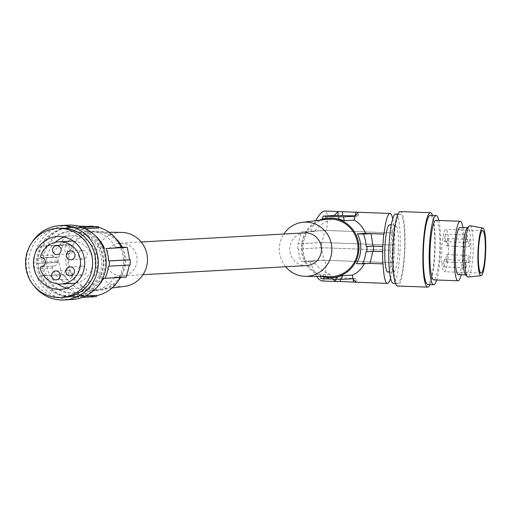 <?xml version="1.0" encoding="UTF-8"?>
<svg xmlns="http://www.w3.org/2000/svg" width="511" height="511" viewBox="0 0 511 511"><rect width="100%" height="100%" fill="white"/><g stroke="black" fill="none" stroke-linecap="round" stroke-linejoin="round"><path stroke-width="0.38" stroke-dasharray="2.56 1.92" d="M66.794 226.737L66.864 228.085L69.579 227.427L69.592 226.916L66.794 226.737L66.794 228.091L79.773 227.369L79.818 226.003M66.909 226.724L78.266 226.092M82.514 266.167A4.471 4.331 86.8 0 1 86.698 270.6A4.471 4.331 86.8 0 1 82.22 275.097A4.471 4.331 86.8 0 1 78.036 270.67A4.471 4.331 86.8 0 1 82.514 266.167M64.475 296.693L64.635 295.307L77.544 294.591L77.5 295.952L64.475 296.693L73.041 297.089A35.004 33.911 -93.2 0 0 76.152 297.063A35.004 33.911 -93.2 0 0 78.828 296.802L85.893 295.901M64.59 296.674L64.635 295.307L67.292 296.354A35.004 33.911 -93.2 0 0 73.041 297.089L82.386 297.408M96.292 295.32L93.583 295.984L93.564 296.495L96.247 296.642M77.544 294.591L82.041 295.537A35.004 33.911 -93.2 0 0 87.796 296.271A35.004 33.911 -93.2 0 0 90.901 296.246A35.004 33.911 -93.2 0 0 93.583 295.984M90.901 296.246L92.006 296.182A35.004 33.911 -93.2 0 1 58.899 274.918L42.113 275.857A35.004 33.911 -93.2 0 0 75.226 297.115A35.004 33.911 -93.2 0 0 97.256 287.01M92.006 296.182A35.004 33.911 -93.2 0 0 96.4 295.639M120.162 277.467A35.004 33.911 -93.2 0 0 120.238 277.313L103.458 278.246M37.399 258.157A37.239 36.077 -93.2 0 0 37.226 263.369L37.948 263.395A36.492 35.355 -93.2 0 0 40.529 275.793L61.722 274.611L58.957 262.226A148.95 3.379 -178.1 0 0 58.19 262.2L58.363 256.995L38.121 258.189A36.492 35.355 86.8 0 1 41.519 246.027L43.103 246.091A35.004 33.911 86.8 0 1 71.336 227.216A35.004 33.911 86.8 0 1 94.35 234.817M42.113 275.857L40.529 275.793M103.203 263.516A30.909 29.945 86.8 0 1 75.002 293.027A30.909 29.945 86.8 0 1 43.358 260.814A30.909 29.945 86.8 0 1 71.566 231.304A30.909 29.945 86.8 0 1 103.203 263.516M73.354 283.343A21.149 20.491 86.8 0 1 52.441 267.866A1.488 1.444 86.8 0 1 53.815 265.982A3.724 3.609 -93.2 0 0 57.366 262.399L57.417 260.91A3.724 3.609 -93.2 0 0 54.109 257.059L41.94 257.736M69.592 226.916L82.526 227.414M64.143 297.357A34.633 33.547 86.8 0 1 28.686 261.479A34.633 33.547 86.8 0 1 60.292 228.206M67.05 288.108A26.438 25.614 -93.2 0 0 73.648 288.626A26.438 25.614 -93.2 0 0 97.773 263.222A26.438 25.614 -93.2 0 0 70.703 235.833A26.438 25.614 -93.2 0 0 64.207 237.072M55.258 242.316A26.438 25.614 -93.2 0 0 46.578 261.23A26.438 25.614 -93.2 0 0 57.577 283.899M58.957 262.226L37.948 263.395M126.243 277.128A148.95 3.379 -178.1 0 0 119.338 276.821L114.547 277.09L120.238 277.313M130.126 265.005A148.95 3.379 -178.1 0 0 129.449 264.973L108.441 266.142M41.519 246.027L62.712 244.846L59.129 257.02L38.121 258.189M82.041 295.537L82.028 296.041L93.564 296.495M33.879 285.726A37.239 36.077 86.8 0 1 26.163 261.377A37.239 36.077 86.8 0 1 31.51 243.127M72.217 299.523A37.239 36.077 86.8 0 1 34.09 260.936A37.239 36.077 86.8 0 1 68.078 225.159M41.857 260.897A30.909 29.945 -93.2 0 0 43.742 272.989A30.909 29.945 -93.2 0 0 73.501 293.11A30.909 29.945 -93.2 0 0 101.702 263.599A30.909 29.945 -93.2 0 0 99.824 251.508A30.909 29.945 -93.2 0 0 70.064 231.387A30.909 29.945 -93.2 0 0 41.857 260.897M40.248 274.292A34.633 33.547 86.8 0 1 38.133 260.949A34.633 33.547 86.8 0 1 69.745 227.676A34.633 33.547 86.8 0 1 103.088 250.224A34.633 33.547 86.8 0 1 105.202 263.561A34.633 33.547 86.8 0 1 73.59 296.834A34.633 33.547 86.8 0 1 40.248 274.292M36.613 261.032A34.633 33.547 86.8 0 1 68.225 227.765A34.633 33.547 86.8 0 1 103.682 263.65A34.633 33.547 86.8 0 1 72.07 296.917A34.633 33.547 86.8 0 1 36.613 261.032M61.722 274.611A148.95 3.379 -178.1 0 1 69.375 274.873L58.899 274.918M58.363 256.995A148.95 3.379 -178.1 0 1 59.129 257.02M62.712 244.846A148.95 3.379 -178.1 0 1 70.365 245.108C64.654 254.842 64.329 264.768 69.375 274.873M54.109 257.059A1.488 1.444 -93.2 0 1 52.869 255.072A21.149 20.491 86.8 0 1 70.997 241.109M73.456 241.122A21.149 20.491 86.8 0 1 92.632 261.089A21.149 20.491 86.8 0 1 75.788 283.056M119.338 276.821C124.556 267.112 124.882 257.193 120.328 247.056L115.537 247.324L121.228 247.541M120.328 247.056A148.95 3.379 -178.1 0 1 121.037 247.088M43.103 246.091L59.883 245.152L65.574 245.376A29.791 28.859 86.8 0 1 88.403 231.489A29.791 28.859 86.8 0 1 91.047 231.464A29.791 28.859 86.8 0 1 115.537 247.324M70.365 245.108L65.574 245.376M59.883 245.152A35.004 33.911 86.8 0 1 88.116 226.284A35.004 33.911 86.8 0 1 88.601 226.258M93.839 226.462A35.004 33.911 86.8 0 1 98.661 227.408M58.19 262.2L37.226 263.369M114.547 277.09A29.791 28.859 86.8 0 1 91.718 290.976A29.791 28.859 86.8 0 1 89.074 290.995A29.791 28.859 86.8 0 1 64.584 275.142M120.679 275.87A16.384 15.873 -93.2 0 0 122.135 275.857A16.384 15.873 -93.2 0 0 137.089 260.118A16.384 15.873 -93.2 0 0 121.765 243.127A16.384 15.873 -93.2 0 0 120.315 243.14A16.384 15.873 -93.2 0 0 105.349 259.633A16.384 15.873 -93.2 0 0 120.679 275.87M304.709 232.875A16.384 15.873 -93.2 0 0 289.743 249.362A16.384 15.873 -93.2 0 0 305.08 265.605A16.384 15.873 -93.2 0 0 306.53 265.592M118.348 280.641A29.791 28.859 86.8 0 1 98.355 290.606A29.791 28.859 86.8 0 1 95.71 290.631A29.791 28.859 86.8 0 1 67.842 261.102A29.791 28.859 86.8 0 1 95.046 231.119A29.791 28.859 86.8 0 1 97.69 231.093A29.791 28.859 86.8 0 1 116.023 238.803M122.27 247.139A29.791 28.859 86.8 0 1 121.19 276.719A29.791 28.859 86.8 0 1 120.743 277.435M69.579 227.427A35.004 33.911 86.8 0 1 72.255 227.165A35.004 33.911 86.8 0 1 75.366 227.14A35.004 33.911 86.8 0 1 81.115 227.874L85.72 228.813M79.773 227.369L84.328 226.603A35.004 33.911 86.8 0 1 87.011 226.347A35.004 33.911 86.8 0 1 90.115 226.316A35.004 33.911 86.8 0 1 95.87 227.056L95.883 226.545M98.521 228.098L95.87 227.056M68.295 270.274A4.471 4.331 86.8 0 1 72.479 274.701A4.471 4.331 86.8 0 1 68.001 279.204A4.471 4.331 86.8 0 1 63.824 274.771A4.471 4.331 86.8 0 1 68.295 270.274M95.742 289.66A28.82 27.92 -93.2 0 0 100.201 289.469A28.82 27.92 -93.2 0 0 124.595 259.645A28.82 27.92 -93.2 0 0 97.652 232.064A28.82 27.92 -93.2 0 0 97.001 232.045A28.82 27.92 -93.2 0 0 68.781 260.112A28.82 27.92 -93.2 0 0 95.742 289.66M69.138 244.973A4.471 4.331 86.8 0 1 73.316 249.4A4.471 4.331 86.8 0 1 68.838 253.903A4.471 4.331 86.8 0 1 64.661 249.47A4.471 4.331 86.8 0 1 69.138 244.973M83.044 250.173A4.471 4.331 86.8 0 1 87.228 254.599A4.471 4.331 86.8 0 1 82.75 259.103A4.471 4.331 86.8 0 1 78.566 254.67A4.471 4.331 86.8 0 1 83.044 250.173M121.509 232.409A27.089 26.246 -93.2 0 0 94.982 258.79A27.089 26.246 -93.2 0 0 120.328 286.569A27.089 26.246 -93.2 0 0 124.512 286.384M82.028 296.041L77.5 295.952M285.655 266.755A27.096 26.246 86.8 0 1 283.835 234.038M329.799 276.687A28.82 27.92 86.8 0 1 329.148 276.668A28.82 27.92 86.8 0 1 302.205 249.087A28.82 27.92 86.8 0 1 326.599 219.264M319.356 220.184A29.791 28.859 -93.2 0 0 301.286 249.477A29.791 28.859 -93.2 0 0 322.492 276.579M332.942 277.55L323.789 276.553L320.327 274.803L321.183 278.61L335.842 277.792L353.35 278.386L356.148 278.559L352.801 278.757M383.058 263.848L364.592 263.171L364.311 263.721M364.592 263.171L356.435 263.625M329.627 218.056L325.711 218.548L322.154 219.832L323.252 216.096M322.205 219.193L322.154 219.832L331.633 219.302L334.232 215.489M297.728 249.004A35.751 34.633 86.8 0 1 297.907 243.798L298.577 243.824A35.004 33.911 86.8 0 1 302.11 231.668L307.456 231.911A29.791 28.859 -93.2 0 0 306.472 261.677L301.126 261.434A35.004 33.911 86.8 0 1 298.405 249.036L321.272 247.694L321.445 242.482L394.684 245.203A36.492 5.896 -87.9 0 0 394.594 232.978L324.836 230.404L322 242.521L394.684 245.203M390.557 278.329A35.004 5.653 92.1 0 0 393.336 262.769L325.322 260.265C326.65 273.551 325.513 280.456 321.917 280.993M332.77 279.147L329.806 274.273C323.029 271.603 317.593 267.272 313.518 261.287L309.577 261.14L316.673 276.489M324.836 230.404L302.11 231.668M331.633 219.302C324.683 221.627 318.973 225.702 314.501 231.521L307.456 231.911M314.501 231.521L310.567 231.374L326.312 230.499C328.426 218.216 327.864 211.726 324.638 211.037M392.755 218.746A35.004 5.653 -87.9 0 1 394.326 233.003L326.312 230.499M315.715 220.643L310.567 231.374M355.081 215.866L355.445 215.227M355.42 215.878L358.224 216.051L354.877 216.249M372.838 251.355L382.701 251.655M393.336 262.769L393.604 262.743A36.492 5.896 -87.9 0 0 394.511 250.416L394.633 250.403A37.239 6.017 92.1 0 0 394.805 245.191M387.906 272.056A23.647 3.82 92.1 0 0 392.512 248.57A23.647 3.82 92.1 0 0 389.65 224.808M394.511 250.416L321.828 247.733L323.846 260.169L393.604 262.743M321.272 247.694L394.633 250.403M393.719 272.267A23.647 3.82 92.1 0 0 398.331 248.512A23.647 3.82 92.1 0 0 395.373 225.012A23.647 3.82 92.1 0 0 395.284 225.012A23.647 3.82 92.1 0 0 390.672 248.774A23.647 3.82 92.1 0 0 393.63 272.274A23.647 3.82 92.1 0 0 393.719 272.267M395.776 214.032A34.633 5.595 -87.9 0 1 400.119 248.052A34.633 5.595 -87.9 0 1 393.221 283.247M393.291 249.394A34.633 5.595 -87.9 0 1 393.393 246.679A34.633 5.595 -87.9 0 1 400.183 214.198A34.633 5.595 -87.9 0 1 404.527 248.218A34.633 5.595 -87.9 0 1 397.628 283.413A34.633 5.595 -87.9 0 1 393.291 249.394M400.279 211.592A37.239 6.017 -87.9 0 1 404.948 248.174A37.239 6.017 -87.9 0 1 397.532 286.019M432.51 215.393A37.239 6.017 -87.9 0 1 435.065 249.285A37.239 6.017 -87.9 0 1 429.955 284.608M430.3 215.31A34.633 5.595 -87.9 0 1 434.637 249.33A34.633 5.595 -87.9 0 1 427.745 284.525M438.847 220.471A34.633 5.595 -87.9 0 1 440.514 249.54A34.633 5.595 -87.9 0 1 438.061 274.183A34.633 5.595 -87.9 0 1 436.65 280.009M435.998 220.362A29.791 4.81 -87.9 0 1 439.728 249.624A29.791 4.81 -87.9 0 1 433.801 279.9M462.934 227.504A29.791 4.81 -87.9 0 1 463.969 250.518A29.791 4.81 -87.9 0 1 461.19 274.765M458.348 274.656A23.647 3.82 92.1 0 0 462.953 251.169A23.647 3.82 92.1 0 0 460.092 227.408M465.47 274.605A23.647 3.82 92.1 0 0 466.083 274.944A23.647 3.82 92.1 0 0 466.173 274.944A23.647 3.82 92.1 0 0 469.999 261.868A23.647 3.82 92.1 0 0 470.548 237.436A23.647 3.82 92.1 0 0 467.827 227.689A23.647 3.82 92.1 0 0 467.737 227.689A23.647 3.82 92.1 0 0 467.188 227.983M470.018 225.721A25.697 4.152 -87.9 0 1 472.879 236.306A25.697 4.152 -87.9 0 1 472.279 262.852A25.697 4.152 -87.9 0 1 468.127 277.064M441.881 262.967A21.226 3.43 -87.9 0 1 442.398 240.822A21.226 3.43 -87.9 0 1 445.886 229.298A21.226 3.43 -87.9 0 1 448.332 238.049A21.226 3.43 -87.9 0 1 447.808 260.201A21.226 3.43 -87.9 0 1 444.321 271.718A21.226 3.43 -87.9 0 1 441.881 262.967M446.838 261.338A3.724 0.6 92.1 0 0 447.208 257.186A3.724 0.6 92.1 0 0 446.729 254.606A3.724 0.6 92.1 0 0 446.346 255.315A3.724 0.6 92.1 0 0 445.982 259.467A3.724 0.6 92.1 0 0 446.454 262.047A3.724 0.6 92.1 0 0 446.838 261.338M445.164 240.936A3.724 0.6 92.1 0 0 445.535 236.785A3.724 0.6 92.1 0 0 445.055 234.204A3.724 0.6 92.1 0 0 444.679 234.913A3.724 0.6 92.1 0 0 444.308 239.059A3.724 0.6 92.1 0 0 444.781 241.646A3.724 0.6 92.1 0 0 445.164 240.936M444.327 266.237A3.724 0.6 92.1 0 0 444.698 262.086A3.724 0.6 92.1 0 0 444.219 259.505A3.724 0.6 92.1 0 0 443.835 260.214A3.724 0.6 92.1 0 0 443.465 264.359A3.724 0.6 92.1 0 0 443.944 266.946A3.724 0.6 92.1 0 0 444.327 266.237M447.368 245.337A3.724 0.6 92.1 0 0 447.738 241.186A3.724 0.6 92.1 0 0 447.259 238.605A3.724 0.6 92.1 0 0 446.876 239.314A3.724 0.6 92.1 0 0 446.512 243.466A3.724 0.6 92.1 0 0 446.984 246.047A3.724 0.6 92.1 0 0 447.368 245.337M468.874 262.149A3.724 0.6 92.1 0 0 469.239 257.998A3.724 0.6 92.1 0 0 468.766 255.417A3.724 0.6 92.1 0 0 468.383 256.126A3.724 0.6 92.1 0 0 468.012 260.278A3.724 0.6 92.1 0 0 468.491 262.858A3.724 0.6 92.1 0 0 468.874 262.149M467.201 241.748A3.724 0.6 92.1 0 0 467.571 237.596A3.724 0.6 92.1 0 0 467.092 235.015A3.724 0.6 92.1 0 0 466.709 235.724A3.724 0.6 92.1 0 0 466.339 239.876A3.724 0.6 92.1 0 0 466.818 242.457A3.724 0.6 92.1 0 0 467.201 241.748M466.364 267.049A3.724 0.6 92.1 0 0 466.728 262.897A3.724 0.6 92.1 0 0 466.256 260.316A3.724 0.6 92.1 0 0 465.872 261.025A3.724 0.6 92.1 0 0 465.502 265.177A3.724 0.6 92.1 0 0 465.981 267.758A3.724 0.6 92.1 0 0 466.364 267.049M469.405 246.149A3.724 0.6 92.1 0 0 469.769 242.003A3.724 0.6 92.1 0 0 469.296 239.416A3.724 0.6 92.1 0 0 468.913 240.125A3.724 0.6 92.1 0 0 468.542 244.277A3.724 0.6 92.1 0 0 469.021 246.858A3.724 0.6 92.1 0 0 469.405 246.149M372.845 251.291L366.004 251.668M321.445 242.482L297.907 243.798M322 242.521L298.577 243.824M321.828 247.733L298.405 249.036M323.846 260.169L301.126 261.434M325.322 260.265L309.577 261.14M313.518 261.287L306.472 261.677M329.806 274.273L320.237 274.816L320.582 276.547M78.828 296.802L78.815 297.313M83.382 296.041L83.35 297.038M45.198 263.076L57.366 262.399M53.815 265.982L41.953 266.64M52.441 267.866L40.273 268.543M45.249 261.587L57.417 260.91M67.292 296.354L67.273 296.865M52.869 255.072L40.695 255.749M81.115 227.874L81.134 227.363M84.328 226.603L84.347 226.092M358.109 216.07L358.224 212.455M323.789 276.553L323.802 276.917M335.791 279.262L335.842 277.792M340.32 279.402L340.371 277.882M353.305 279.721L353.35 278.386M355.912 282.193L356.033 278.578M75.226 297.115L76.152 297.063M53.968 265.976L41.8 266.653M70.703 235.833L57.615 236.561M41.985 266.633L53.751 265.982M68.225 227.765L69.745 227.676M73.501 293.11L75.002 293.027M143.003 274.694L122.135 275.857M91.718 290.976L98.355 290.606M71.336 227.216L72.255 227.165M87.011 226.347L88.116 226.284M56.229 279.875L68.397 279.198M70.978 259.773L83.146 259.096M57.066 254.574L69.241 253.897M70.448 275.774L82.616 275.097M112.043 287.968L100.201 289.469M358.224 216.051L358.345 212.378M391.285 224.859L395.373 225.012M400.183 214.198L397.973 214.115M482.614 230.653L445.886 229.298M446.729 254.606L468.766 255.417M445.055 234.204L467.092 235.015M444.219 259.505L466.256 260.316M447.259 238.605L469.296 239.416M356.026 282.238L356.148 278.559M108.939 232.224L97.001 232.045M88.403 231.489L95.046 231.119M443.944 266.946L465.981 267.758M70.48 250.85L82.648 250.173M141.183 241.978L120.315 243.14M481.049 273.078L444.321 271.718M446.984 246.047L469.021 246.858M70.064 231.387L71.566 231.304M69.95 266.851L82.118 266.174M73.648 288.626L60.553 289.354M389.542 272.12L393.63 272.274M446.454 262.047L468.491 262.858M55.731 270.951L67.899 270.274M72.07 296.917L73.59 296.834M397.628 283.413L395.425 283.33M444.781 241.646L466.818 242.457M56.568 245.65L68.742 244.973"/><path stroke-width="0.77" d="M78.266 226.092L98.687 226.718L82.526 227.414M85.893 295.901L96.292 295.409M97.256 287.01A35.004 33.911 -93.2 0 0 103.458 278.246L105.049 278.303A36.492 35.355 86.8 0 0 108.441 266.142L109.162 266.174A37.239 36.077 -93.2 0 0 109.335 260.961L108.613 260.936A36.492 35.355 -93.2 0 0 106.033 248.538L121.228 247.541A35.004 33.911 86.8 0 0 98.661 227.408M96.4 295.639A35.004 33.911 -93.2 0 0 120.162 277.467M94.35 234.817A35.004 33.911 86.8 0 1 104.448 248.48M109.162 266.174L130.126 265.005L130.299 259.799L109.335 260.961M82.386 297.408L96.247 296.642M41.64 266.659A3.724 3.609 -93.2 0 0 45.198 263.076L45.249 261.587A3.724 3.609 -93.2 0 0 41.94 257.736A1.488 1.444 -93.2 0 1 40.695 255.749A21.149 20.491 86.8 0 1 58.829 241.786A21.149 20.491 86.8 0 1 80.463 261.766A21.149 20.491 86.8 0 1 61.179 284.027A21.149 20.491 86.8 0 1 40.273 268.543A1.488 1.444 86.8 0 1 41.64 266.659L41.953 266.64M56.127 270.951A4.471 4.331 86.8 0 1 60.311 275.378A4.471 4.331 86.8 0 1 55.833 279.881A4.471 4.331 86.8 0 1 51.649 275.455A4.471 4.331 86.8 0 1 56.127 270.951M56.97 245.65A4.471 4.331 86.8 0 1 61.148 250.077A4.471 4.331 86.8 0 1 56.67 254.58A4.471 4.331 86.8 0 1 52.492 250.147A4.471 4.331 86.8 0 1 56.97 245.65M70.876 250.85A4.471 4.331 86.8 0 1 75.053 255.276A4.471 4.331 86.8 0 1 70.582 259.78A4.471 4.331 86.8 0 1 66.398 255.347A4.471 4.331 86.8 0 1 70.876 250.85M70.346 266.851A4.471 4.331 86.8 0 1 74.523 271.277A4.471 4.331 86.8 0 1 70.045 275.78A4.471 4.331 86.8 0 1 65.868 271.347A4.471 4.331 86.8 0 1 70.346 266.851M108.613 260.936L129.622 259.767A148.95 3.379 -178.1 0 1 130.299 259.799M57.155 228.379L60.292 228.206A34.633 33.547 86.8 0 1 95.749 264.091A34.633 33.547 86.8 0 1 64.143 297.357L61.007 297.536A34.633 33.547 86.8 0 1 25.55 261.651A34.633 33.547 86.8 0 1 57.155 228.379A34.633 33.547 86.8 0 1 92.619 264.264A34.633 33.547 86.8 0 1 61.007 297.536M84.685 263.957A26.438 25.614 -93.2 0 0 57.615 236.561A26.438 25.614 -93.2 0 0 33.483 261.958A26.438 25.614 -93.2 0 0 60.553 289.354A26.438 25.614 -93.2 0 0 84.685 263.957M64.207 237.072A26.438 25.614 -93.2 0 0 55.258 242.316M129.449 264.973L126.243 277.128L105.049 278.303M31.51 243.127A37.239 36.077 86.8 0 1 60.151 225.6A37.239 36.077 86.8 0 1 98.278 264.187A37.239 36.077 86.8 0 1 64.29 299.963A37.239 36.077 86.8 0 1 33.879 285.726M60.151 225.6L68.078 225.159A37.239 36.077 86.8 0 1 106.205 263.746A37.239 36.077 86.8 0 1 72.217 299.523L64.29 299.963M58.829 241.786L70.997 241.109A21.149 20.491 86.8 0 1 73.456 241.122M75.788 283.056A21.149 20.491 86.8 0 1 73.354 283.343L61.179 284.027M57.577 283.899A26.438 25.614 -93.2 0 0 67.05 288.108M121.037 247.088A148.95 3.379 -178.1 0 1 127.226 247.362L106.033 248.538M88.601 226.258A35.004 33.911 86.8 0 1 93.839 226.462M129.622 259.767L127.226 247.362M143.003 274.694L306.53 265.592A16.384 15.873 -93.2 0 0 321.483 249.853A16.384 15.873 -93.2 0 0 306.166 232.863A16.384 15.873 -93.2 0 0 304.709 232.875L141.183 241.978M116.023 238.803A29.791 28.859 86.8 0 1 122.27 247.139M120.743 277.435A29.791 28.859 86.8 0 1 118.348 280.641M85.72 228.813L98.527 227.932M112.043 287.968L124.512 286.384A27.089 26.246 -93.2 0 0 147.443 258.355A27.089 26.246 -93.2 0 0 122.123 232.428A27.089 26.246 -93.2 0 0 121.509 232.409L108.939 232.224M283.835 234.038A27.096 26.246 86.8 0 1 302.333 222.342A27.096 26.246 86.8 0 1 306.517 222.157A27.096 26.246 86.8 0 1 331.863 249.936A27.096 26.246 86.8 0 1 305.335 276.323A27.096 26.246 86.8 0 1 304.722 276.304A27.096 26.246 86.8 0 1 285.655 266.755M302.333 222.342L326.599 219.264A28.82 27.92 86.8 0 1 331.058 219.072A28.82 27.92 86.8 0 1 358.019 248.621A28.82 27.92 86.8 0 1 329.799 276.687L305.335 276.323M322.492 276.579A29.791 28.859 -93.2 0 0 329.116 277.633A29.791 28.859 -93.2 0 0 331.754 277.614A29.791 28.859 -93.2 0 0 358.946 248.991A29.791 28.859 -93.2 0 0 331.09 218.101A29.791 28.859 -93.2 0 0 328.445 218.127A29.791 28.859 -93.2 0 0 319.356 220.184M364.592 263.171C361.743 268.831 357.694 272.81 352.449 275.11L342.479 275.665L336.768 277.064L331.754 277.614M357.419 233.859A29.791 28.859 86.8 0 1 356.435 263.625L362.471 263.823A35.004 33.911 86.8 0 0 366.004 251.668L366.777 251.693A35.751 34.633 86.8 0 0 366.949 246.487L366.176 246.462A35.004 33.911 86.8 0 0 363.455 234.057L357.419 233.859L365.582 233.406C363.117 227.408 359.348 222.988 354.276 220.139L344.299 220.695L338.697 219.059L332.278 218.037L328.445 218.127M354.877 216.249L343.449 216.888L323.137 216.115L334.232 215.489L338.141 211.56L358.134 212.301L354.877 216.249L354.276 220.139M372.845 251.291L370.002 263.408L383.058 263.848A35.004 5.653 92.1 0 0 387.402 283.407A35.004 5.653 92.1 0 0 390.557 278.329M342.479 275.665L341.374 279.396L352.801 278.757L352.449 275.11M352.801 278.757L355.912 282.193L340.249 281.51L340.32 279.402M387.402 283.407L355.912 282.193M332.77 279.147L335.714 281.504L340.249 281.51M335.791 279.262L335.714 281.504L321.591 280.961L319.081 279.46L316.673 276.489M338.889 211.56L324.638 211.037C322.313 211.1 319.337 214.301 315.715 220.643M392.755 218.746A35.004 5.653 -87.9 0 0 389.982 213.451A35.004 5.653 -87.9 0 0 384.048 234.083L365.582 233.406M334.232 215.489L355.081 215.866M366.176 246.462L373.017 246.078L370.992 233.642L363.455 234.057M370.992 233.642L383.78 234.115A36.492 5.896 92.1 0 0 382.873 246.443L373.017 246.078M382.79 263.88A36.492 5.896 -87.9 0 1 382.701 251.655L382.579 251.668A37.239 6.017 -87.9 0 1 382.752 246.455L373.573 246.117L366.949 246.487M382.579 251.668L373.4 251.329L366.777 251.693M373.4 251.329L373.573 246.117M370.002 263.408L362.471 263.823M323.802 276.917L323.865 278.802L341.374 279.396M389.65 224.808A23.647 3.82 92.1 0 0 389.567 224.795A23.647 3.82 92.1 0 0 389.478 224.802A23.647 3.82 92.1 0 0 384.866 248.557A23.647 3.82 92.1 0 0 387.823 272.056A23.647 3.82 92.1 0 0 387.906 272.056M395.425 283.33L393.221 283.247A34.633 5.595 -87.9 0 1 388.884 249.234A34.633 5.595 -87.9 0 1 395.776 214.032L397.973 214.115M429.955 284.608A37.239 6.017 -87.9 0 1 427.65 287.131L397.532 286.019A37.239 6.017 -87.9 0 1 392.863 249.438A37.239 6.017 -87.9 0 1 400.279 211.592L430.396 212.704A37.239 6.017 -87.9 0 1 432.51 215.393M427.65 287.131A37.239 6.017 -87.9 0 1 422.98 250.55A37.239 6.017 -87.9 0 1 430.396 212.704M436.65 280.009A34.633 5.595 -87.9 0 1 433.622 284.742L427.745 284.525A34.633 5.595 -87.9 0 1 423.402 250.505A34.633 5.595 -87.9 0 1 425.497 227.893A34.633 5.595 -87.9 0 1 430.3 215.31L436.177 215.527A34.633 5.595 -87.9 0 1 438.847 220.471M433.622 284.742A34.633 5.595 -87.9 0 1 429.278 250.722A34.633 5.595 -87.9 0 1 436.177 215.527M461.19 274.765A29.791 4.81 -87.9 0 1 458.035 280.795L433.801 279.9A29.791 4.81 -87.9 0 1 430.064 250.639A29.791 4.81 -87.9 0 1 435.998 220.362L460.232 221.257A29.791 4.81 -87.9 0 1 462.934 227.504M458.035 280.795A29.791 4.81 -87.9 0 1 454.298 251.533A29.791 4.81 -87.9 0 1 460.232 221.257M460.092 227.408A23.647 3.82 92.1 0 0 460.009 227.395A23.647 3.82 92.1 0 0 459.919 227.401A23.647 3.82 92.1 0 0 455.307 251.157A23.647 3.82 92.1 0 0 458.265 274.656A23.647 3.82 92.1 0 0 458.348 274.656M481.043 275.678L468.127 277.064A25.697 4.152 -87.9 0 1 467.361 276.694A25.697 4.152 -87.9 0 1 465.074 266.474A25.697 4.152 -87.9 0 1 469.232 226.034A25.697 4.152 -87.9 0 1 470.018 225.721L482.799 228.059A23.832 3.852 -87.9 0 1 485.45 237.87A23.832 3.852 -87.9 0 1 484.894 262.494A23.832 3.852 -87.9 0 1 481.043 275.678A23.832 3.852 -87.9 0 1 478.207 265.854A23.832 3.852 -87.9 0 1 478.82 240.738A23.832 3.852 -87.9 0 1 482.799 228.059M469.232 226.034L467.188 227.983A23.647 3.82 92.1 0 0 463.362 265.196A23.647 3.82 92.1 0 0 465.47 274.605L467.361 276.694M478.603 264.328A21.226 3.43 -87.9 0 1 479.126 242.176A21.226 3.43 -87.9 0 1 482.614 230.653A21.226 3.43 -87.9 0 1 485.054 239.404A21.226 3.43 -87.9 0 1 484.537 261.555A21.226 3.43 -87.9 0 1 481.049 273.078A21.226 3.43 -87.9 0 1 478.603 264.328M323.865 278.802L321.183 278.61M83.35 297.038L83.338 297.402M96.292 295.32L96.247 296.687M85.618 228.762L85.663 227.452M98.521 228.098L98.566 226.737M338.697 219.059L338.921 216.798M325.731 218.408L325.935 216.294M344.299 220.695L343.449 216.888M342.44 215.374L342.562 211.739M337.912 215.284L338.039 211.573M355.445 215.227L355.547 212.18M336.768 277.064L336.845 279.306M353.229 282.085L353.305 279.721M41.583 266.659L41.985 266.633M96.407 295.339L96.362 296.667M98.687 226.718L98.642 228.047M323.137 216.115L322.205 219.193M389.982 213.451L357.029 212.231M389.567 224.795L391.285 224.859M460.009 227.395L467.514 227.676M321.068 278.623L320.582 276.547M387.823 272.056L389.542 272.12M458.265 274.656L465.77 274.931"/></g></svg>
